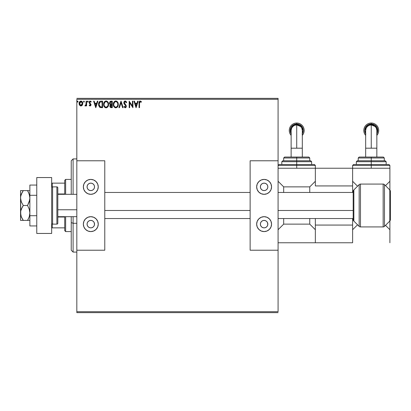 <?xml version="1.0" encoding="UTF-8"?>
<svg xmlns="http://www.w3.org/2000/svg" width="411" height="411" viewBox="0 0 411 411"><rect width="100%" height="100%" fill="white"/><g stroke="black" fill="none" stroke-linecap="round" stroke-linejoin="round"><path stroke-width="0.62" d="M76.826 99.282L278.083 99.282L278.083 160.778L250.129 160.778L250.129 250.222L278.083 250.222L278.083 311.718L76.826 311.718L76.826 250.222L76.826 312.648L278.083 312.648L76.826 312.648L76.826 311.718L278.083 311.718L278.083 99.282L76.826 99.282L76.826 160.778L76.826 99.282M82.277 105.206L82.739 103.089L81.732 101.286L80.114 101.291L79.189 102.673L79.354 104.82L80.52 105.94L82.02 105.524L82.765 103.515C82.775 102.164 82.164 101.342 80.921 101.06C79.683 101.347 79.071 102.164 79.087 103.515L79.57 105.211L80.921 105.997L82.277 105.206M86.11 101.147L86.608 101.147L86.11 101.147L85.95 104.707L84.856 105.833L85.534 105.92L86.11 105.211L86.11 105.91L86.608 105.91L86.608 101.147L86.608 105.91L86.608 101.147L86.11 101.147L86.033 104.384L84.856 105.833L85.236 105.997L86.11 105.211L86.11 105.91L86.608 105.91L86.11 105.91M90.086 105.997L90.816 105.576L91.031 104.553L89.742 102.868L89.66 102.144L90.235 101.645L90.923 102.149L91.211 101.707L90.338 101.075L89.531 101.337L89.12 102.437L90.512 104.99L90.055 105.411L89.413 104.908L89.12 105.319L90.086 105.997L91.042 104.743L89.619 102.416L90.235 101.645L90.923 102.149L91.211 101.707L90.179 101.06L89.12 102.437L90.538 104.769L90.055 105.411L89.413 104.908L89.12 105.319L89.788 105.93M101.065 101.147L99.945 101.347L99.118 102.123L98.635 103.464L98.635 105.226L99.842 107.322L102.58 107.667L102.58 101.147L101.065 101.147C99.323 101.383 98.491 102.442 98.568 104.322L100.043 107.43L102.58 107.667L102.58 101.147L102.58 107.667L101.594 107.667M110.975 101.147L112.28 101.147L110.097 101.435L109.454 103.259L110.467 104.666L109.865 105.853L110.225 107.235L112.28 107.667L112.28 101.147L112.28 107.667L112.28 101.147L110.975 101.147L109.439 102.997L110.467 104.666L109.855 106.053L111.36 107.667L112.28 107.667L111.36 107.667M119.431 107.667L118.887 107.667L120.978 101.147L118.887 107.667L119.431 107.667L121.019 102.719L122.606 107.667L123.151 107.667L121.06 101.147L123.151 107.667L121.06 101.147L118.887 107.667L119.431 107.667L121.019 102.719L122.606 107.667L123.151 107.667L122.606 107.667M132.434 101.147L132.434 105.997L129.172 101.147L129.172 107.667L129.676 107.667L129.676 102.801L132.933 107.667L132.933 101.147L132.434 101.147L132.933 101.147L132.434 101.147L132.434 105.997L129.172 101.147L129.172 107.667L129.676 107.667L129.676 102.801L132.933 107.667L132.933 101.147L132.83 107.667M139.54 103.331L139.992 101.707L141.209 102.231L141.461 101.733L140.233 100.978L139.17 101.815L139.036 107.667L139.54 107.667L139.54 103.331L140.238 101.645L141.209 102.231L141.461 101.733L140.233 100.978C139.237 101.317 138.836 102.077 139.036 103.264L139.036 107.667L139.54 107.667L139.54 103.331M137.654 101.147L138.204 101.147L136.113 107.667L138.204 101.147L137.654 101.147L136.986 103.238L135.152 103.238L134.484 101.147L133.94 101.147L136.031 107.667L138.204 101.147L137.654 101.147L136.986 103.238L135.152 103.238L134.484 101.147L133.94 101.147L136.031 107.667L133.94 101.147L134.484 101.147M125.196 100.978L124.168 101.574L123.819 102.745L124.143 103.901L125.751 105.894L125.453 107.096L124.867 107.081L124.297 106.331L123.901 106.732L125.165 107.836L126.049 107.322L126.316 106.053L124.487 103.392L124.394 102.308L125.232 101.645L126.254 102.735L126.665 102.406L125.946 101.26L125.196 100.978L123.819 102.745L125.828 106.341L125.17 107.168L124.297 106.331L123.901 106.732L125.165 107.836L126.326 106.31L126.069 105.319L124.322 102.75L125.232 101.645L126.254 102.735L126.665 102.406L125.196 100.978M118.301 104.379C118.327 102.519 117.484 101.389 115.784 100.978C114.083 101.404 113.251 102.544 113.282 104.409C113.251 106.29 114.099 107.435 115.825 107.836C117.51 107.389 118.337 106.238 118.301 104.379L117.695 102.149L116.894 101.306L115.784 100.978L114.679 101.317L113.883 102.169L113.282 104.409L113.888 106.665L115.625 107.826L117.366 107.096L118.291 104.671M108.602 104.379L107.713 101.774L106.665 101.06L105.504 101.065L104.538 101.702L103.721 103.243L103.721 105.581L105 107.512L106.701 107.744L108.016 106.624L108.602 104.379C108.627 102.519 107.785 101.389 106.084 100.978C104.384 101.404 103.551 102.544 103.582 104.409C103.551 106.29 104.399 107.435 106.125 107.836C107.81 107.389 108.638 106.238 108.602 104.379M97.35 101.147L97.9 101.147L95.809 107.667L97.9 101.147L97.35 101.147L96.683 103.238L94.849 103.238L94.181 101.147L93.636 101.147L95.727 107.667L97.9 101.147L97.35 101.147L96.683 103.238L94.849 103.238L94.181 101.147L93.636 101.147L95.727 107.667L93.636 101.147L94.181 101.147M87.779 101.06L88.201 101.604L87.779 101.06L87.363 101.604L87.779 101.06L88.201 101.604L88.093 101.245L87.687 101.075L87.389 101.419L87.687 102.134L88.201 101.604L87.779 102.149L88.201 101.604L87.779 102.149L87.363 101.604L87.831 102.144M84.347 101.702L83.839 101.075L83.618 101.964L84.029 102.134L84.327 101.794L83.936 102.149L84.353 101.604L83.936 101.06L83.515 101.604L83.936 102.149L83.515 101.604L83.936 101.06L84.353 101.604L83.885 101.065M77.664 101.06L78.08 101.604L77.571 101.075L77.268 101.794L77.571 102.134L77.977 101.964L78.08 101.604L77.664 102.149L78.08 101.604L77.664 102.149L77.247 101.604L77.664 102.149L77.247 101.604L77.664 101.06L77.247 101.604M278.083 98.352L76.826 98.352L278.083 98.352L278.083 99.282L278.083 98.352M139.54 107.667L139.036 107.667M139.036 103.264L139.067 102.39M139.041 102.95L139.052 102.642M139.165 101.82L139.082 102.247M139.709 101.106L140.002 100.998M141.338 101.589L141.209 102.231L140.238 101.645M139.668 102.082L139.57 102.488M139.576 102.447L139.683 102.051M136.072 106.095L135.368 103.906L136.771 103.906L136.072 106.095L135.368 103.906L136.771 103.906L136.072 106.095M129.676 107.667L129.172 107.667L129.285 101.147M126.141 101.45L126.665 102.406L126.254 102.735L126.095 102.38M125.889 102.051L126.09 102.375M124.338 102.524L124.569 103.536M124.322 102.75L124.487 103.392M126.259 106.85L126.049 107.322M123.901 106.732L124.297 106.331L124.507 106.696M124.61 106.839L124.297 106.331M124.867 107.081L125.17 107.168M125.314 107.148L125.571 107.009M125.494 105.463L125.776 106.675M125.525 105.499L125.001 104.944M124.004 103.629L123.839 103.043M123.829 102.894L123.824 102.586M124.04 101.794L124.358 101.347M124.61 101.142L125.031 100.988M117.88 106.331L117.371 107.091M115.825 107.836L115.244 107.759M114.248 107.127L113.688 106.31M113.662 102.57L113.878 102.175M113.888 102.159L114.556 101.404M114.988 101.142L115.481 100.998M116.082 100.998L116.359 101.06M117.972 102.673L118.091 102.976M118.265 103.793L118.291 104.086M113.883 102.169L113.539 102.868M116.077 107.137L115.804 107.168C114.433 106.819 113.76 105.904 113.785 104.409L113.811 104.882L113.785 104.409C113.755 102.904 114.428 101.985 115.804 101.645C117.156 101.985 117.823 102.894 117.798 104.379L117.772 103.911L117.798 104.379C117.829 105.874 117.166 106.803 115.804 107.168L115.923 107.163M114.114 105.94L114.345 106.331M113.893 105.329L113.811 104.882M114.13 105.976L113.898 105.344M114.464 106.48L114.726 106.742L114.464 106.48M113.811 103.937L114.746 102.041M114.392 102.401L114.083 102.925M117.515 102.945L117.649 103.31M116.688 101.918L117.032 102.221M117.741 105.088L117.536 105.791M111.201 107.661L110.605 107.538M110.225 107.235L109.943 106.675M110.081 105.103L110.302 104.81M110.348 104.61L109.686 103.998M109.814 104.194L109.588 103.803M109.444 103.125L109.444 102.827M110.061 101.466L110.482 101.224M110.04 103.531L109.937 102.997L111.206 101.815L111.777 101.815L111.777 104.24L110.729 104.163L111.525 104.24L110.729 104.163L109.948 102.853L109.963 103.284M110.574 106.747L110.451 105.519L111.134 104.939M110.405 105.658L110.359 106.038L111.777 104.908L111.777 106.999L111.258 106.999L110.359 106.038L110.559 106.726M110.785 105.062L110.451 105.519M110.549 104.091L110.05 103.546M109.968 102.714L110.446 101.959M111.525 104.908L111.777 106.999L111.258 106.999M108.571 104.954L108.525 105.247M108.463 105.535L108.391 105.797M108.309 106.023L108.021 106.624M106.125 107.836L105.54 107.754M104.548 107.127L104.194 106.67M104.183 106.654L103.988 106.31M103.582 104.409L103.593 104.111M103.962 102.57L104.533 101.707M106.382 100.998L106.66 101.06M108.273 102.673L108.391 102.976M108.566 103.793L108.591 104.086M108.463 105.54L108.525 105.257M105.791 100.998L105.504 101.065M104.538 101.702L103.839 102.868M107.816 102.945L107.333 102.221M107.918 105.56L108.098 104.379C108.129 105.874 107.466 106.803 106.105 107.168L106.105 107.168C104.733 106.819 104.06 105.904 104.086 104.409C104.055 102.904 104.728 101.985 106.105 101.645C107.456 101.985 108.124 102.894 108.098 104.379L108.031 105.134M107.477 106.413L106.223 107.163M104.415 105.94L104.646 106.331M104.086 104.409L104.111 104.882L104.086 104.409M104.194 105.329L104.111 104.882M104.43 105.976L104.199 105.344M104.764 106.48L105.026 106.742L104.764 106.48M105.868 107.148L105.329 106.958M104.111 103.937L105.046 102.041M104.692 102.401L104.384 102.925M108.098 104.379L108.072 103.911L108.098 104.379M107.62 102.596L107.949 103.31M106.69 107.04L107.369 106.541M100.808 107.625L100.443 107.569M99.837 107.317L99.457 107.009M98.876 106.1L98.635 105.226M98.727 105.653L98.64 105.231M98.573 104.029L98.594 103.757M98.861 102.642L98.979 102.375M99.426 101.723L100.777 101.157M100.495 101.188L100.176 101.26M99.498 106.095L100.479 106.875L99.082 104.692L99.904 102.154L102.077 101.815L102.077 106.999L100.305 106.814L99.328 105.766M99.462 102.658L99.904 102.154M101.383 106.994L101.019 106.968M99.123 103.639L99.174 103.372M95.768 106.095L95.064 103.906L96.467 103.906L95.768 106.095L95.064 103.906L96.467 103.906L95.768 106.095M89.12 105.319L89.413 104.908L90.055 105.411L90.538 104.769L90.317 104.194M90.512 104.975L89.737 103.7M90.538 104.769L89.208 103.002M89.285 103.176L89.13 102.627M89.377 101.527L89.208 101.861M90.05 101.07L89.783 101.152M90.774 101.245L91.037 101.471M91.211 101.707L90.923 102.149L90.636 101.81M90.923 102.149L90.235 101.645M89.649 102.169L89.793 102.945M89.629 102.534L91.031 104.553M90.122 103.248L89.855 103.012M84.856 105.833L85.236 105.997L84.856 105.833L85.236 105.997L84.856 105.833L85.39 105.401M85.817 105.021L86.089 103.772M86.105 103.074L86.11 102.745M86.105 103.156L86.099 103.567M86.079 103.978L86.033 104.384M83.983 102.144L83.52 101.697M82.025 105.519L81.707 105.776M79.349 104.81L79.21 104.44M79.2 104.415L79.112 103.957M79.143 102.884L79.256 102.462M79.349 102.241L79.534 101.897M81.029 101.065L81.64 101.234M82.647 104.404L82.493 104.82M82.113 101.625L81.732 101.286M80.926 101.645L80.607 101.697L81.239 101.692L82.262 103.51L80.844 105.406L79.585 103.51L79.662 102.884L79.606 103.829L80.926 101.645L81.861 102.159M81.948 102.298L82.246 103.197M80.844 105.406L82.262 103.51L81.943 104.738L81.239 105.36M80.767 105.396L79.662 104.153M80.484 101.743L79.898 102.293L80.613 101.692M82.246 103.834L82.262 103.51M117.037 102.226L117.32 102.596M117.69 103.454L117.772 103.911M115.337 107.091L114.726 106.742M111.206 101.815L111.777 101.815L111.525 104.24M107.99 103.454L108.072 103.911M107.841 105.766L107.631 106.192M101.538 101.815L102.077 101.815L102.077 106.999L101.748 106.999M99.195 105.365L99.128 105.057M79.585 103.51L79.606 103.197M79.662 102.884L79.898 102.293M81.239 101.692L81.522 101.83M82.19 104.147L81.943 104.738M80.607 105.36L80.325 105.211M79.662 104.147L79.606 103.829M73.101 223.291L73.101 216.679L73.101 223.291L76.826 223.291L73.101 223.291L73.101 252.087L73.101 223.291L71.237 222.577L73.101 223.291M73.101 194.321L73.101 158.913L73.101 194.321M71.237 160.778L71.237 194.321L71.237 160.778L73.101 158.913L76.826 158.913M71.237 216.679L71.237 222.577L71.237 216.679M71.237 250.222L71.237 222.577L71.237 250.222L73.101 252.087L76.826 252.087M64.712 217.023L64.712 230.658L65.647 231.588L65.647 216.679L65.647 231.588L71.237 231.588L65.647 231.588L64.712 230.658L64.712 216.679L64.712 217.023L57.817 217.023L64.712 217.023M64.712 193.977L64.712 183.136L64.712 193.977L57.817 193.977L64.712 193.977M64.712 180.342L64.712 183.136L64.712 180.342L65.647 179.412L64.712 180.342M65.647 194.321L65.647 179.412L65.647 194.321M71.237 179.412L65.647 179.412L71.237 179.412M51.668 227.864L64.712 227.864L52.228 227.864L52.228 224.057L52.228 227.864L51.668 227.864M64.712 183.136L51.668 183.136L52.228 183.136L52.228 186.943L52.228 183.136L64.712 183.136M36.764 233.453L36.764 177.547L51.668 177.547L36.764 177.547L36.764 233.453L51.668 233.453L51.668 177.547L51.668 233.453L36.764 233.453M376.846 133.796L376.887 127.276L371.256 123.999L371.256 124.903L375.207 126.537L373.404 125.329L371.256 124.903L369.114 125.329L367.3 126.542L366.088 128.36L365.667 130.498L365.667 148.196L371.256 148.196L371.256 124.903L371.256 148.196L365.667 148.196L365.667 157.048L365.667 148.196M365.667 135.409A7.455 7.455 180 0 1 371.256 123.023A7.455 7.455 -0 0 0 365.667 135.409A7.455 7.455 180 0 1 363.802 130.477L363.802 130.477A7.455 7.455 -0 0 0 365.667 135.409M365.667 133.837A6.525 6.525 180 0 1 371.256 123.958L371.256 123.023A7.455 7.455 180 0 1 376.846 135.409A7.455 7.455 -0 0 0 378.711 130.477L378.711 130.477A7.455 7.455 180 0 1 376.846 135.409A7.455 7.455 -0 0 0 371.256 123.023L371.256 123.958L373.753 124.451L375.87 125.864L377.283 127.98L377.781 130.477L376.682 134.099M376.846 148.196L371.256 148.196L376.846 148.196L376.846 157.048L376.846 130.498L376.425 128.36L375.212 126.542M389.89 168.233L389.89 181.277L389.89 168.233L352.623 168.233L389.89 168.233L389.89 165.438L371.256 165.438L371.256 168.233L371.256 165.438L352.623 165.438L371.256 165.438L371.256 164.503L353.552 164.503L371.256 164.503L371.256 161.708L356.347 161.708L371.256 161.708L371.256 160.778L357.282 160.778L371.256 160.778L371.256 157.048L359.142 157.048L383.371 157.048L371.256 157.048L371.256 157.983L358.212 157.983L371.256 157.983L371.256 160.778L384.963 160.778M386.165 164.503L386.165 161.708L356.347 161.708L357.282 160.778M357.549 160.778L371.256 160.778L371.256 165.438L352.623 165.438L353.552 164.503L388.96 164.503L389.89 165.438M357.56 186.214L352.623 181.277L357.56 186.214M389.89 181.277L385.513 185.654L389.89 181.277L389.89 190.041L389.89 181.277M352.623 242.767L315.35 242.767L352.623 242.767L352.623 225.069L315.35 225.069L315.35 218.544L315.35 242.767L315.35 225.069L352.623 225.069L352.623 242.767M352.623 229.723L357.56 224.786L352.623 229.723M385.513 225.346L389.89 229.723L389.89 242.767L389.89 220.959L389.89 229.723L385.513 225.346M384.3 160.778L384.3 157.983L371.256 157.983L384.3 157.983L383.371 157.048M371.256 161.708L386.165 161.708L371.256 161.708M371.256 160.778L385.23 160.778L371.256 160.778M371.256 165.438L389.89 165.438L371.256 165.438M371.256 164.503L388.96 164.503L371.256 164.503M365.831 134.099L364.732 130.477L365.831 126.855L368.759 124.451L371.256 123.958A6.525 6.525 180 0 1 376.846 133.837M376.656 134.109L377.622 131.767L377.257 128.016L374.868 125.098L371.256 123.999L367.65 125.098L365.256 128.016L364.763 130.498L365.857 134.109M371.256 124.903L371.256 123.999L365.62 127.282L365.667 133.796M91.53 190.519L90.805 190.591A3.725 3.725 0 0 1 87.075 186.866A3.725 3.725 0 0 1 90.805 183.136L92.228 183.424L93.441 184.231L94.247 185.438L94.53 186.866L94.247 188.289L93.441 189.502L92.228 190.308L90.805 190.591L89.377 190.308L88.17 189.502L87.358 188.289L87.075 186.866L87.358 185.438L88.17 184.231L89.377 183.424L90.805 183.136A3.725 3.725 0 0 1 94.53 186.866A3.725 3.725 0 0 1 90.805 190.591L90.076 190.519M90.076 220.481L90.805 220.409A3.725 3.725 0 0 1 94.53 224.134A3.725 3.725 0 0 1 90.805 227.864A3.725 3.725 0 0 1 87.075 224.134A3.725 3.725 0 0 1 90.805 220.409L92.228 220.692L93.441 221.498L94.247 222.711L94.458 224.863L93.903 226.204L92.876 227.232L91.53 227.792L90.076 227.792L88.735 227.232L87.702 226.204L87.147 224.863L87.147 223.409L87.702 222.063L88.735 221.036L90.076 220.481L91.53 220.481M90.805 231.588A7.455 7.455 0 0 1 83.351 224.134A7.455 7.455 0 0 1 90.805 216.679L93.657 217.249L96.071 218.863L97.69 221.282L98.255 224.134L97.69 226.985L96.071 229.405L93.657 231.023L90.805 231.588L87.949 231.023L85.534 229.405L83.916 226.985L83.351 224.134L83.916 221.282L85.534 218.863L87.949 217.249L90.805 216.679A7.455 7.455 0 0 1 98.255 224.134A7.455 7.455 0 0 1 90.805 231.588M90.805 194.321A7.455 7.455 0 0 1 83.351 186.866A7.455 7.455 0 0 1 90.805 179.412L93.657 179.977L96.071 181.595L97.69 184.015L98.255 186.866L97.69 189.718L96.071 192.137L93.657 193.751L90.805 194.321L87.949 193.751L85.534 192.137L83.916 189.718L83.351 186.866L83.916 184.015L85.534 181.595L87.949 179.977L90.805 179.412A7.455 7.455 0 0 1 98.255 186.866A7.455 7.455 0 0 1 90.805 194.321L92.259 194.177M76.826 160.778L76.826 250.222L104.779 250.222L104.779 160.778L76.826 160.778L104.779 160.778L104.779 250.222L76.826 250.222L76.826 160.778M94.946 180.665L93.657 179.977M83.916 189.718L84.604 191.007M93.903 188.937L93.441 189.502M88.17 189.502L87.702 188.937M90.805 216.679L89.351 216.823M86.659 230.335L87.949 231.023M97.69 221.282L97.001 219.993M93.441 221.498L93.903 222.063M87.702 222.063L88.17 221.498M57.817 209.769L76.826 209.769L57.817 209.769M104.779 210.483L250.129 210.483L104.779 210.483M278.083 210.483L353.183 210.483L278.083 210.483M56.888 186.866L56.888 224.134A0.93 0.93 0 0 0 57.817 223.204L57.817 187.796A0.93 0.93 0 0 0 56.888 186.866L52.603 186.866A0.93 0.93 0 0 0 51.668 187.796A0.93 0.93 0 0 1 52.603 186.866L52.603 224.134L52.603 186.866L56.888 186.866A0.93 0.93 0 0 1 57.817 187.796L57.817 223.204A0.93 0.93 0 0 1 56.888 224.134L56.888 186.866M51.668 223.204A0.93 0.93 0 0 0 52.603 224.134L56.888 224.134L52.603 224.134A0.93 0.93 0 0 1 51.668 223.204M383.155 184.071A1.865 1.865 0 0 1 384.475 184.616L389.767 189.908A2.327 2.327 0 0 1 390.45 191.557A2.327 2.327 0 0 0 389.767 189.908L384.475 184.616L384.475 226.384A1.865 1.865 0 0 1 383.155 226.929L360.473 226.929A1.865 1.865 0 0 1 359.157 226.384L353.861 221.092A2.327 2.327 0 0 1 353.183 219.443L353.183 191.557A2.327 2.327 0 0 1 353.861 189.908L359.157 184.616A1.865 1.865 0 0 1 360.473 184.071L383.155 184.071L360.473 184.071L360.473 226.929L383.155 226.929L383.155 184.071L383.155 226.929A1.865 1.865 0 0 0 384.475 226.384L389.767 221.092L384.475 226.384L384.475 184.616A1.865 1.865 0 0 0 383.155 184.071M390.45 219.443A2.327 2.327 0 0 1 389.767 221.092L389.767 189.908L389.767 221.092A2.327 2.327 0 0 0 390.45 219.443L390.45 191.557L390.45 219.443M359.157 226.384L359.157 184.616L353.861 189.908L353.861 221.092L359.157 226.384A1.865 1.865 0 0 0 360.473 226.929L360.473 184.071A1.865 1.865 0 0 0 359.157 184.616L359.157 226.384M353.183 219.443A2.327 2.327 0 0 0 353.861 221.092L353.861 189.908A2.327 2.327 0 0 0 353.183 191.557L353.183 219.443M352.623 168.233L315.35 168.233L315.35 185.931L352.623 185.931L352.623 192.456L352.623 185.931L315.35 185.931L315.35 168.233L352.623 168.233L352.623 185.931L352.623 165.438M352.623 218.544L352.623 225.069L352.623 218.544M21.274 194.321L23.299 190.591L27.563 190.591L29.217 194.192L29.869 198.045L29.7 199.977L27.563 205.5L29.217 209.101L29.869 212.955L29.227 216.782L27.563 220.409L29.7 220.409M21.274 216.679L20.55 212.955L20.756 210.987L22.209 207.247L23.299 205.5L27.563 205.5L23.299 205.5L21.341 201.945L20.55 198.045L20.756 196.078L21.336 194.162L23.299 190.591L21.444 190.591M20.756 220.409L27.563 220.409L23.299 220.409L21.341 216.849L20.761 214.938L20.55 190.591L20.55 198.045L20.756 196.078L22.209 192.338M29.222 190.591L23.299 190.591L22.322 192.132M28.554 192.512L29.695 196.088L29.869 198.045L29.227 201.873L27.563 205.5L29.217 209.101L29.869 212.955L29.227 216.782L27.563 220.409L28.487 218.631M21.804 217.892L21.336 216.838M20.55 220.409L20.756 210.987L21.336 209.071L23.299 205.5L21.341 201.945L20.55 198.045L20.55 220.409M22.959 219.906L22.209 218.667M21.804 193.108L21.341 194.151M23.299 190.591L22.209 190.591L23.299 190.591L22.651 191.588M22.209 190.591L20.756 190.591M22.209 220.409L23.299 220.409M27.563 220.409L28.487 220.409L27.563 220.409L28.205 219.222M27.989 191.362L27.578 190.591M28.549 192.502L27.563 190.591L28.487 190.591M28.487 220.409L29.222 220.409M29.869 225.942L36.764 225.942L29.869 225.942L29.869 215.718L36.764 215.718L29.869 215.718L29.869 195.282L36.764 195.282L29.869 195.282L29.869 185.058L36.764 185.058L29.869 185.058L29.869 225.942M264.833 190.519L264.109 190.591A3.725 3.725 0 0 1 260.379 186.866A3.725 3.725 0 0 1 264.109 183.136L265.532 183.424L266.744 184.231L267.551 185.438L267.833 186.866L267.551 188.289L266.744 189.502L265.532 190.308L264.109 190.591L262.68 190.308L261.473 189.502L260.661 188.289L260.379 186.866L260.661 185.438L261.473 184.231L262.68 183.424L264.109 183.136A3.725 3.725 0 0 1 267.833 186.866A3.725 3.725 0 0 1 264.109 190.591L263.379 190.519M263.379 220.481L264.109 220.409A3.725 3.725 0 0 1 267.833 224.134A3.725 3.725 0 0 1 264.109 227.864A3.725 3.725 0 0 1 260.379 224.134A3.725 3.725 0 0 1 264.109 220.409L265.532 220.692L266.744 221.498L267.551 222.711L267.761 224.863L267.207 226.204L266.179 227.232L264.833 227.792L263.379 227.792L262.038 227.232L261.006 226.204L260.451 224.863L260.451 223.409L261.006 222.063L262.038 221.036L263.379 220.481L264.833 220.481M264.109 231.588A7.455 7.455 0 0 1 256.654 224.134A7.455 7.455 0 0 1 264.109 216.679L266.96 217.249L269.375 218.863L270.993 221.282L271.558 224.134L270.993 226.985L269.375 229.405L266.96 231.023L264.109 231.588L261.252 231.023L258.838 229.405L257.219 226.985L256.654 224.134L257.219 221.282L258.838 218.863L261.252 217.249L264.109 216.679A7.455 7.455 0 0 1 271.558 224.134A7.455 7.455 0 0 1 264.109 231.588M264.109 194.321A7.455 7.455 0 0 1 256.654 186.866A7.455 7.455 0 0 1 264.109 179.412L266.96 179.977L269.375 181.595L270.993 184.015L271.558 186.866L270.993 189.718L269.375 192.137L266.96 193.751L264.109 194.321L261.252 193.751L258.838 192.137L257.219 189.718L256.654 186.866L257.219 184.015L258.838 181.595L261.252 179.977L264.109 179.412A7.455 7.455 0 0 1 271.558 186.866A7.455 7.455 0 0 1 264.109 194.321L265.563 194.177M250.129 160.778L278.083 160.778L278.083 250.222L250.129 250.222L250.129 160.778M268.249 180.665L266.96 179.977M257.219 189.718L257.908 191.007M267.207 188.937L266.744 189.502M261.473 189.502L261.006 188.937M264.109 216.679L262.655 216.823M259.963 230.335L261.252 231.023M270.993 221.282L270.304 219.993M266.744 221.498L267.207 222.063M261.006 222.063L261.473 221.498M302.306 133.796L302.352 127.276L296.716 123.999L296.716 124.903L300.667 126.537L298.864 125.329L296.716 124.903L294.574 125.329L292.76 126.542L291.553 128.36L291.127 130.498L291.127 148.196L296.716 148.196L296.716 124.903L296.716 148.196L291.127 148.196L291.127 157.048L291.127 148.196M291.127 135.409A7.455 7.455 180 0 1 296.716 123.023A7.455 7.455 -0 0 0 291.127 135.409A7.455 7.455 180 0 1 289.262 130.477L289.262 130.477A7.455 7.455 -0 0 0 291.127 135.409M291.127 133.837A6.525 6.525 180 0 1 296.716 123.958L296.716 123.023A7.455 7.455 180 0 1 302.306 135.409A7.455 7.455 -0 0 0 304.171 130.477L304.171 130.477A7.455 7.455 180 0 1 302.306 135.409A7.455 7.455 -0 0 0 296.716 123.023L296.716 123.958L299.213 124.451L301.33 125.864L302.743 127.98L303.241 130.477L302.142 134.099M302.306 148.196L296.716 148.196L302.306 148.196L302.306 157.048L302.306 130.498L301.885 128.36L300.672 126.542M315.35 168.233L278.083 168.233L315.35 168.233L315.35 165.438L296.716 165.438L296.716 168.233L296.716 165.438L278.083 165.438L296.716 165.438L296.716 164.503L279.012 164.503L296.716 164.503L296.716 161.708L281.807 161.708L296.716 161.708L296.716 160.778L282.742 160.778L296.716 160.778L296.716 157.048L284.602 157.048L308.831 157.048L296.716 157.048L296.716 157.983L283.672 157.983L296.716 157.983L296.716 160.778L310.423 160.778M311.625 164.503L311.625 161.708L281.807 161.708L282.742 160.778M283.009 160.778L296.716 160.778L296.716 165.438L278.083 165.438L279.012 164.503L314.42 164.503L315.35 165.438M283.672 224.134L283.672 218.544L283.672 224.134L309.76 224.134L283.672 224.134L278.083 229.723L283.672 224.134M283.672 192.456L283.672 186.866L309.76 186.866L309.76 192.456L309.76 186.866L283.672 186.866L278.083 181.277L283.672 186.866L283.672 192.456M309.76 218.544L309.76 224.134L315.35 229.723L309.76 224.134L309.76 218.544M315.35 181.277L309.76 186.866L315.35 181.277M278.083 242.767L315.35 242.767L278.083 242.767M309.76 160.778L309.76 157.983L296.716 157.983L309.76 157.983L308.831 157.048M296.716 161.708L311.625 161.708L296.716 161.708M296.716 160.778L310.695 160.778L296.716 160.778M296.716 165.438L315.35 165.438L296.716 165.438M296.716 164.503L314.42 164.503L296.716 164.503M291.296 134.099L290.32 131.751L290.69 127.98L293.094 125.057L296.716 123.958A6.525 6.525 180 0 1 302.306 133.837M302.116 134.109L303.21 130.503L302.121 126.896L299.208 124.497L296.716 123.999L294.23 124.497L291.317 126.891L290.228 130.498L291.322 134.109M296.716 124.903L296.716 123.999L291.08 127.282L291.127 133.796M358.212 160.778L358.212 157.983L359.142 157.048M356.347 164.503L356.347 161.708M386.165 161.708L385.23 160.778M76.826 194.321L57.817 194.321M104.779 192.456L250.129 192.456M278.083 192.456L353.183 192.456M104.779 218.544L250.129 218.544M278.083 218.544L353.183 218.544M76.826 216.679L57.817 216.679M283.672 160.778L283.672 157.983L284.602 157.048M281.807 164.503L281.807 161.708M311.625 161.708L310.695 160.778"/></g></svg>
